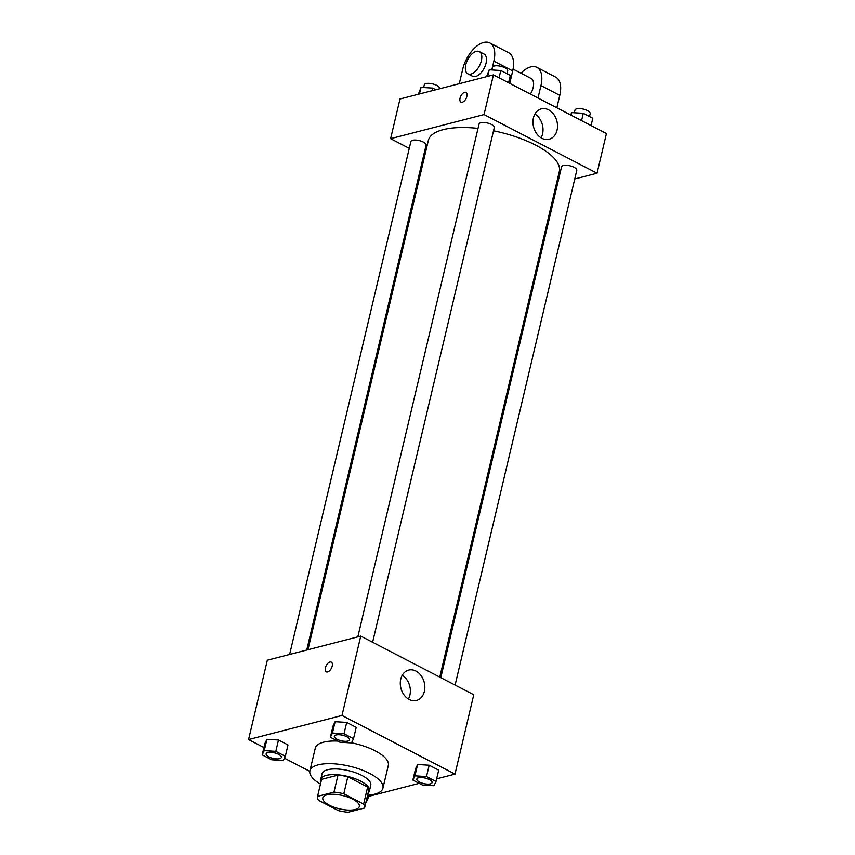 <?xml version="1.0" encoding="UTF-8"?>
<svg xmlns="http://www.w3.org/2000/svg" width="855" height="855" viewBox="0 0 855 855"><rect width="100%" height="100%" fill="white"/><g stroke="black" fill="none" stroke-linecap="round" stroke-linejoin="round"><path stroke-width="1.28" d="M355.188 809.525A18.767 6.829 13.3 0 1 334.123 807.259A18.767 6.829 13.3 0 1 322.805 797.875A18.767 6.829 13.3 0 1 342.641 795.545A18.767 6.829 13.3 0 1 359.324 806.511A18.767 6.829 13.3 0 1 355.188 809.525M363.632 804.074L343.806 793.782A24.218 8.817 13.3 0 0 333.963 792.136L317.568 796.368A24.218 8.817 13.3 0 0 317.504 796.625A24.218 8.817 13.3 0 0 318.509 800.312L338.324 810.604A24.218 8.817 13.3 0 0 348.177 812.25L364.561 808.018A24.218 8.817 13.3 0 0 364.636 807.761A24.218 8.817 13.3 0 0 363.632 804.074L367.65 787.07L347.825 776.778L343.806 793.782M321.469 779.878A24.218 8.817 13.3 0 1 321.523 779.621A24.218 8.817 13.3 0 1 321.587 779.354L317.568 796.368M347.825 776.778A24.218 8.817 13.3 0 0 337.982 775.132L321.587 779.354M367.65 787.07A24.218 8.817 13.3 0 1 368.655 790.757L364.636 807.761M368.131 792.98A25.019 9.106 -166.7 0 0 369.435 790.939A25.019 9.106 -166.7 0 0 347.183 776.319A25.019 9.106 -166.7 0 0 320.743 779.429A25.019 9.106 -166.7 0 0 320.988 781.844M320.743 779.429L322.079 773.764A25.019 9.106 13.3 0 1 348.519 770.654A25.019 9.106 13.3 0 1 370.771 785.275L369.435 790.939M337.982 775.132L333.963 792.136M320.454 784.099A37.524 13.659 13.3 0 1 309.905 770.889A37.524 13.659 13.3 0 1 349.567 766.219A37.524 13.659 13.3 0 1 382.944 788.15A37.524 13.659 13.3 0 1 374.672 794.177A37.524 13.659 13.3 0 1 367.597 795.246M309.905 770.889L315.271 748.211A37.524 13.659 13.3 0 1 337.714 741.061M351.533 742.803A37.524 13.659 13.3 0 1 388.309 765.471L382.944 788.15M285.335 756.28L288.007 744.94L278.495 740.003L266.931 739.297L264.868 743.519L262.196 754.858L271.708 759.796L283.272 760.512L285.335 756.28L275.812 751.342L264.248 750.637L262.196 754.858M353.532 738.688L356.214 727.349L346.702 722.411L335.128 721.695L333.076 725.927L330.393 737.267L339.905 742.204L351.48 742.91L353.532 738.688L344.02 733.75L332.445 733.034L330.393 737.267M436.649 778.852L454.999 774.117L342 715.464L248.57 739.564L263.928 747.537M284.416 758.171L309.82 771.36M368.441 796.443L419.196 783.351M436.018 781.502L438.701 770.163L429.189 765.225L417.614 764.52L415.562 768.741L412.88 780.081L422.391 785.018L433.966 785.734L436.018 781.502L426.506 776.564L414.942 775.848L412.88 780.081M454.999 774.117L473.755 694.752L360.757 636.099L267.337 660.21L248.57 739.564M360.757 636.099L342 715.464M424.379 691.396A15.689 12.013 -104.5 0 1 416.492 700.459A15.689 12.013 -104.5 0 1 400.931 688.275A15.689 12.013 -104.5 0 1 408.647 670.085A15.689 12.013 -104.5 0 1 421.045 675.536A15.689 12.013 -104.5 0 1 424.379 691.396M327.615 671.934A5.472 2.896 117.4 0 1 326.268 671.827A5.472 2.896 117.4 0 1 326.215 665.639A5.472 2.896 117.4 0 1 331.312 662.112A5.472 2.896 117.4 0 1 331.858 667.21A5.472 2.896 117.4 0 1 327.615 671.934M326.268 671.827A5.472 2.896 117.4 0 1 326.225 665.639A5.472 2.896 117.4 0 1 331.312 662.112M402.267 675.247A15.689 12.013 -104.5 0 1 409.898 695.136A15.689 12.013 -104.5 0 1 408.401 699.027M307.96 649.725L428.344 140.466A67.299 24.506 13.3 0 1 478.031 128.378M493.527 130.804A67.299 24.506 13.3 0 1 559.32 171.428L439.78 677.117M455.106 685.079L576.783 170.359A7.823 2.843 -166.7 0 0 572.07 166.447A7.823 2.843 -166.7 0 0 563.295 165.496A7.823 2.843 -166.7 0 0 561.564 166.757L440.795 677.641M289.631 654.449L410.881 141.535A7.823 2.843 13.3 0 1 419.142 140.562A7.823 2.843 13.3 0 1 426.1 145.136L306.742 650.035M357.828 636.857L479.078 123.943A7.823 2.843 13.3 0 1 487.339 122.97A7.823 2.843 13.3 0 1 494.297 127.534L372.62 642.255M390.617 138.67L409.267 148.353L390.617 138.67L484.048 114.57L390.617 138.67L400.001 98.988L493.431 74.887L484.048 114.57L597.047 173.223L484.048 114.57M423.578 155.781L424.593 156.305L423.578 155.781M556.423 183.697L557.642 183.387L556.423 183.697M597.047 173.223L574.752 178.973L597.047 173.223L606.43 133.54L493.431 74.887M416.845 778.991L416.834 779.033A7.823 2.843 13.3 0 1 416.845 778.991A7.823 2.843 13.3 0 1 425.106 778.018A7.823 2.843 13.3 0 1 432.064 782.592A7.823 2.843 13.3 0 1 432.053 782.614L432.053 782.635A7.823 2.843 13.3 0 1 430.322 783.896A7.823 2.843 13.3 0 1 421.547 782.945A7.823 2.843 13.3 0 1 416.834 779.033A7.823 2.843 13.3 0 1 425.095 778.071A7.823 2.843 13.3 0 1 432.053 782.635M438.701 770.163L429.189 765.225L417.614 764.52L414.942 775.848M417.614 764.52L415.562 768.741M429.189 765.225L426.506 776.564M334.358 736.176L334.348 736.219A7.823 2.843 13.3 0 1 334.358 736.176A7.823 2.843 13.3 0 1 342.62 735.204A7.823 2.843 13.3 0 1 349.567 739.778A7.823 2.843 13.3 0 1 349.567 739.799L349.556 739.821A7.823 2.843 13.3 0 1 347.835 741.071A7.823 2.843 13.3 0 1 339.061 740.131A7.823 2.843 13.3 0 1 334.348 736.219A7.823 2.843 13.3 0 1 342.609 735.247A7.823 2.843 13.3 0 1 349.556 739.821M356.214 727.349L346.702 722.411L335.128 721.695L332.445 733.034M335.128 721.695L333.076 725.927M346.702 722.411L344.02 733.75M365.684 803.315L367.821 799.094L366.806 798.57M368.751 795.161L367.821 799.094M266.14 753.821L266.151 753.768A7.823 2.843 13.3 0 1 266.151 753.768A7.823 2.843 13.3 0 1 274.412 752.795A7.823 2.843 13.3 0 1 281.37 757.37A7.823 2.843 13.3 0 1 281.37 757.391L281.359 757.412A7.823 2.843 13.3 0 1 279.638 758.674A7.823 2.843 13.3 0 1 270.864 757.722A7.823 2.843 13.3 0 1 266.14 753.821A7.823 2.843 13.3 0 1 274.402 752.849A7.823 2.843 13.3 0 1 281.359 757.412M288.007 744.94L278.495 740.003L266.931 739.297L264.248 750.637M266.931 739.297L264.868 743.519M278.495 740.003L275.812 751.342M591.072 125.567L592.804 118.247L583.292 113.309L571.728 112.593L570.584 114.933M571.728 112.593L571.108 115.211M583.292 113.309L581.56 120.63M574.336 112.764L574.966 110.071A7.823 2.843 13.3 0 1 583.228 109.098A7.823 2.843 13.3 0 1 590.185 113.662L589.512 116.537M508.586 82.753L510.317 75.432L500.806 70.495L489.231 69.779L486.559 76.661M489.231 69.779L487.681 76.373M500.806 70.495L499.074 77.816M491.849 69.939L492.48 67.256A7.823 2.843 13.3 0 1 500.741 66.284A7.823 2.843 13.3 0 1 507.699 70.847L507.015 73.722M435.804 89.754L432.609 88.086L421.034 87.381L418.352 94.253M421.034 87.381L419.474 93.965M432.609 88.086L431.978 90.737M423.642 87.541L424.283 84.848A7.823 2.843 13.3 0 1 432.545 83.876A7.823 2.843 13.3 0 1 439.502 88.45L439.406 88.824M533.424 117.926A15.689 12.013 -104.5 0 1 541.322 108.863A15.689 12.013 -104.5 0 1 556.872 121.047A15.689 12.013 -104.5 0 1 549.156 139.237A15.689 12.013 -104.5 0 1 536.758 133.786A15.689 12.013 -104.5 0 1 533.424 117.926M541.065 137.815A15.689 12.013 75.5 0 0 534.931 114.036M466.873 96.38A5.472 2.896 117.4 0 1 460.941 102.119A5.472 2.896 117.4 0 1 460.888 95.92A5.472 2.896 117.4 0 1 465.986 92.404A5.472 2.896 117.4 0 1 466.873 96.38M465.986 92.404A5.472 2.896 -62.6 0 0 460.898 95.92A5.472 2.896 -62.6 0 0 460.941 102.119M530.431 94.093A12.504 6.626 -62.6 0 0 531.137 78.478L513.075 69.105M538.009 98.026L540.948 85.564L559.779 95.343A25.019 13.253 -62.6 0 0 555.739 77.153L536.908 67.374A25.019 13.253 117.4 0 1 540.948 85.564M520.952 73.188A25.019 13.253 117.4 0 1 536.908 67.374M491.785 69.939L493.869 61.122L512.701 70.901L509.751 83.363M512.701 70.901A25.019 13.253 -62.6 0 0 508.65 52.711L489.819 42.942A25.019 13.253 -62.6 0 0 462.726 69.159L459.285 83.694M556.84 107.794L559.779 95.343M467.824 73.797L472.537 76.245A12.504 6.626 -62.6 0 0 475.615 76.48A12.504 6.626 -62.6 0 0 485.298 65.675A12.504 6.626 -62.6 0 0 484.058 54.047L479.356 51.599A12.504 6.626 117.4 0 1 480.596 63.238A12.504 6.626 117.4 0 1 470.913 74.043A12.504 6.626 117.4 0 1 467.824 73.797A12.504 6.626 117.4 0 1 467.706 59.647A12.504 6.626 117.4 0 1 479.356 51.599M493.869 61.122A25.019 13.253 -62.6 0 0 489.819 42.942M321.523 779.621L317.504 796.625"/></g></svg>
